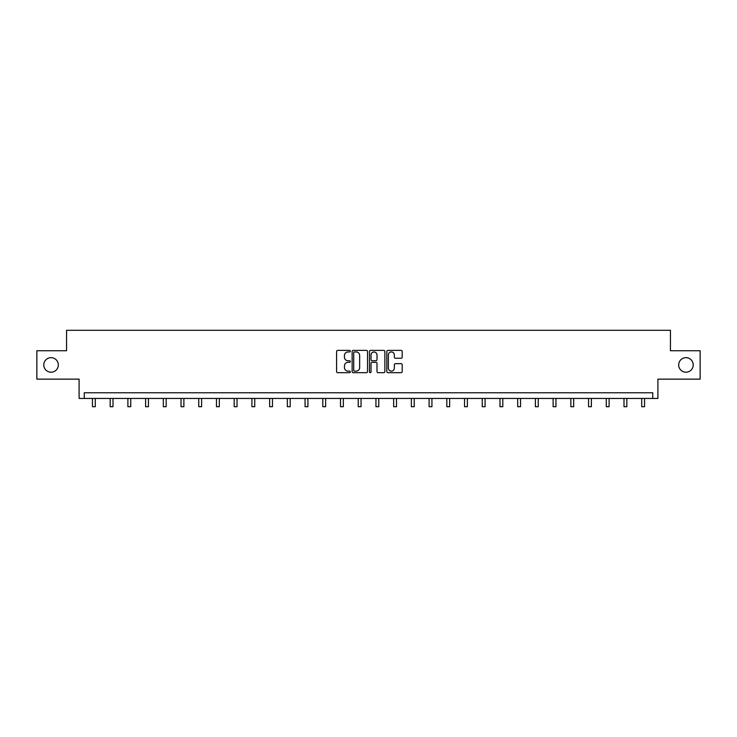<?xml version="1.0" encoding="UTF-8"?>
<svg xmlns="http://www.w3.org/2000/svg" width="737" height="737" viewBox="0 0 737 737"><rect width="100%" height="100%" fill="white"/><g stroke="black" fill="none" stroke-linecap="round" stroke-linejoin="round"><path stroke-width="1.11" d="M678.685 364.935A7.269 7.269 0 0 0 685.954 372.213A7.269 7.269 0 0 0 693.222 364.935A7.269 7.269 0 0 0 685.954 357.666A7.269 7.269 0 0 0 678.685 364.935M43.778 364.935A7.269 7.269 0 0 0 51.046 372.213A7.269 7.269 0 0 0 58.315 364.935A7.269 7.269 0 0 0 51.046 357.666A7.269 7.269 0 0 0 43.778 364.935M350.324 351.162A0.783 0.783 0 0 0 349.55 350.379L337.703 350.379A1.115 1.115 0 0 0 336.588 351.494L336.588 371.568A1.115 1.115 0 0 0 337.703 372.682L349.55 372.682A0.783 0.783 0 0 0 350.324 371.899A0.783 0.783 0 0 0 349.55 371.116L348.011 371.116A3.565 3.565 0 0 1 344.446 367.551L344.446 365.884A3.565 3.565 0 0 1 348.011 362.309L349.55 362.309A0.783 0.783 0 0 0 350.324 361.535A0.783 0.783 0 0 0 349.55 360.752L348.011 360.752A3.565 3.565 0 0 1 344.446 357.187L344.446 355.51A3.565 3.565 0 0 1 348.011 351.945L349.55 351.945A0.783 0.783 0 0 0 350.324 351.162M36.85 350.738L36.85 379.14L79.099 379.14L79.099 398.441L657.901 398.441L657.901 379.14L700.15 379.14L700.15 350.738L670.449 350.738L670.449 330.296L66.551 330.296L66.551 350.738L36.85 350.738M401.085 358.246A1.115 1.115 0 0 0 402.199 357.132L402.199 351.494A1.115 1.115 0 0 0 401.085 350.379L387.929 350.379A1.115 1.115 0 0 0 386.814 351.494L386.814 371.568A1.115 1.115 0 0 0 387.929 372.682L401.085 372.682A1.115 1.115 0 0 0 402.199 371.568L402.199 364.769A1.115 1.115 0 0 0 401.085 363.654L395.456 363.654A1.115 1.115 0 0 0 394.341 364.769L394.341 368.141A2.985 2.985 0 0 1 391.356 371.116A2.985 2.985 0 0 1 388.371 368.141L388.371 354.93A2.985 2.985 0 0 1 391.356 351.945A2.985 2.985 0 0 1 394.341 354.93L394.341 357.132A1.115 1.115 0 0 0 395.456 358.246L401.085 358.246M652.733 398.441L652.733 392.766L84.267 392.766L84.267 398.441M367.523 351.494A1.115 1.115 0 0 0 366.409 350.379L353.253 350.379A1.115 1.115 0 0 0 352.139 351.494L352.139 371.568A1.115 1.115 0 0 0 353.253 372.682L366.409 372.682A1.115 1.115 0 0 0 367.523 371.568L367.523 351.494M370.591 350.379L383.747 350.379A1.115 1.115 0 0 1 384.861 351.494L384.861 371.568A1.115 1.115 0 0 1 383.747 372.682L378.118 372.682A1.115 1.115 0 0 1 377.003 371.568L377.003 363.424A1.115 1.115 0 0 0 375.888 362.309L372.148 362.309A1.115 1.115 0 0 0 371.033 363.424L371.033 371.899A0.783 0.783 0 0 1 370.26 372.682A0.783 0.783 0 0 1 369.477 371.899L369.477 351.494A1.115 1.115 0 0 1 370.591 350.379M354.479 351.945A0.783 0.783 0 0 0 353.705 352.728L353.705 370.343A0.783 0.783 0 0 0 354.479 371.116L356.1 371.116A3.565 3.565 0 0 0 359.665 367.551L359.665 355.51A3.565 3.565 0 0 0 356.1 351.945L354.479 351.945M377.003 354.985A2.985 2.985 0 0 0 374.018 352A2.985 2.985 0 0 0 371.033 354.985L371.033 359.638A1.115 1.115 0 0 0 372.148 360.752L375.888 360.752A1.115 1.115 0 0 0 377.003 359.638L377.003 354.985M92.447 398.441L92.447 406.704L95.285 406.704L95.285 398.441M110.163 398.441L110.163 406.704L113.001 406.704L113.001 398.441M127.888 398.441L127.888 406.704L130.725 406.704L130.725 398.441M145.604 398.441L145.604 406.704L148.441 406.704L148.441 398.441M163.319 398.441L163.319 406.704L166.157 406.704L166.157 398.441M181.035 398.441L181.035 406.704L183.881 406.704L183.881 398.441M198.76 398.441L198.76 406.704L201.597 406.704L201.597 398.441M216.475 398.441L216.475 406.704L219.313 406.704L219.313 398.441M234.191 398.441L234.191 406.704L237.028 406.704L237.028 398.441M251.916 398.441L251.916 406.704L254.753 406.704L254.753 398.441M269.631 398.441L269.631 406.704L272.469 406.704L272.469 398.441M287.347 398.441L287.347 406.704L290.185 406.704L290.185 398.441M305.063 398.441L305.063 406.704L307.909 406.704L307.909 398.441M322.788 398.441L322.788 406.704L325.625 406.704L325.625 398.441M340.503 398.441L340.503 406.704L343.341 406.704L343.341 398.441M358.219 398.441L358.219 406.704L361.056 406.704L361.056 398.441M375.944 398.441L375.944 406.704L378.781 406.704L378.781 398.441M393.659 398.441L393.659 406.704L396.497 406.704L396.497 398.441M411.375 398.441L411.375 406.704L414.212 406.704L414.212 398.441M429.091 398.441L429.091 406.704L431.937 406.704L431.937 398.441M446.815 398.441L446.815 406.704L449.653 406.704L449.653 398.441M464.531 398.441L464.531 406.704L467.369 406.704L467.369 398.441M482.247 398.441L482.247 406.704L485.084 406.704L485.084 398.441M499.972 398.441L499.972 406.704L502.809 406.704L502.809 398.441M517.687 398.441L517.687 406.704L520.525 406.704L520.525 398.441M535.403 398.441L535.403 406.704L538.24 406.704L538.24 398.441M553.119 398.441L553.119 406.704L555.965 406.704L555.965 398.441M570.843 398.441L570.843 406.704L573.681 406.704L573.681 398.441M588.559 398.441L588.559 406.704L591.396 406.704L591.396 398.441M606.275 398.441L606.275 406.704L609.112 406.704L609.112 398.441M623.999 398.441L623.999 406.704L626.837 406.704L626.837 398.441M641.715 398.441L641.715 406.704L644.553 406.704L644.553 398.441"/></g></svg>
